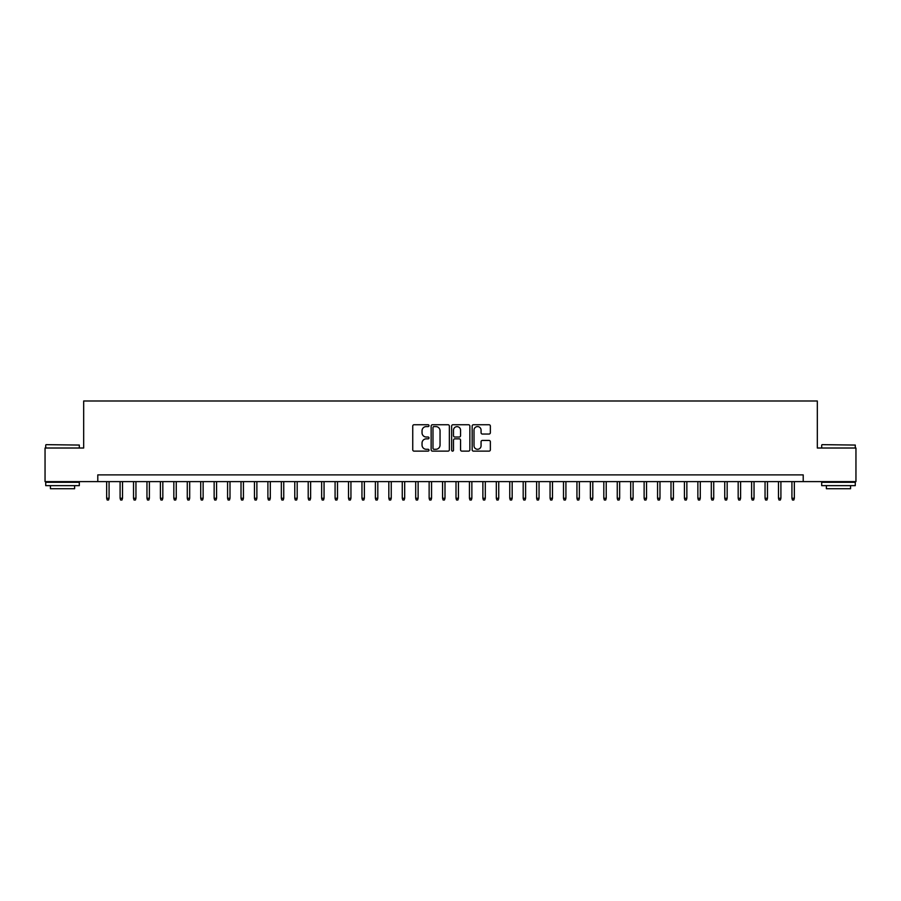 <?xml version="1.0" encoding="UTF-8"?>
<svg xmlns="http://www.w3.org/2000/svg" width="901" height="901" viewBox="0 0 901 901"><rect width="100%" height="100%" fill="white"/><g stroke="black" fill="none" stroke-linecap="round" stroke-linejoin="round"><path stroke-width="1.35" d="M429 425.666A0.924 0.924 0 0 0 428.076 424.743L414.066 424.743A1.318 1.318 0 0 0 412.748 426.072L412.748 449.802A1.318 1.318 0 0 0 414.066 451.131L428.076 451.131A0.924 0.924 0 0 0 429 450.207A0.924 0.924 0 0 0 428.076 449.284L426.263 449.284A4.223 4.223 0 0 1 422.04 445.06L422.04 443.078A4.223 4.223 0 0 1 426.263 438.855L428.076 438.855A0.924 0.924 0 0 0 429 437.942A0.924 0.924 0 0 0 428.076 437.019L426.263 437.019A4.223 4.223 0 0 1 422.04 432.795L422.04 430.813A4.223 4.223 0 0 1 426.263 426.59L428.076 426.59A0.924 0.924 0 0 0 429 425.666M489.04 434.045A1.318 1.318 0 0 0 490.358 432.728L490.358 426.072A1.318 1.318 0 0 0 489.04 424.743L473.487 424.743A1.318 1.318 0 0 0 472.158 426.072L472.158 449.802A1.318 1.318 0 0 0 473.487 451.131L489.04 451.131A1.318 1.318 0 0 0 490.358 449.802L490.358 441.76A1.318 1.318 0 0 0 489.04 440.443L482.384 440.443A1.318 1.318 0 0 0 481.066 441.76L481.066 445.747A3.525 3.525 0 0 1 477.541 449.284A3.525 3.525 0 0 1 474.005 445.747L474.005 430.126A3.525 3.525 0 0 1 477.541 426.59A3.525 3.525 0 0 1 481.066 430.126L481.066 432.728A1.318 1.318 0 0 0 482.384 434.045L489.04 434.045M97.792 481.607L45.05 481.607L45.05 448.011L83.68 448.011L83.68 400.99L817.32 400.99L817.32 448.011L855.95 448.011L855.95 481.607L803.208 481.607L803.208 474.883L97.792 474.883L97.792 481.607L803.208 481.607M449.351 426.072A1.318 1.318 0 0 0 448.022 424.743L432.469 424.743A1.318 1.318 0 0 0 431.14 426.072L431.14 449.802A1.318 1.318 0 0 0 432.469 451.131L448.022 451.131A1.318 1.318 0 0 0 449.351 449.802L449.351 426.072M452.978 424.743L468.531 424.743A1.318 1.318 0 0 1 469.86 426.072L469.86 449.802A1.318 1.318 0 0 1 468.531 451.131L461.875 451.131A1.318 1.318 0 0 1 460.557 449.802L460.557 440.184A1.318 1.318 0 0 0 459.24 438.855L454.825 438.855A1.318 1.318 0 0 0 453.496 440.184L453.496 450.207A0.924 0.924 0 0 1 452.572 451.131A0.924 0.924 0 0 1 451.649 450.207L451.649 426.072A1.318 1.318 0 0 1 452.978 424.743M433.91 426.59A0.924 0.924 0 0 0 432.987 427.513L432.987 448.36A0.924 0.924 0 0 0 433.91 449.284L435.825 449.284A4.223 4.223 0 0 0 440.048 445.06L440.048 430.813A4.223 4.223 0 0 0 435.825 426.59L433.91 426.59M460.557 430.194A3.525 3.525 0 0 0 457.032 426.657A3.525 3.525 0 0 0 453.496 430.194L453.496 435.69A1.318 1.318 0 0 0 454.825 437.019L459.24 437.019A1.318 1.318 0 0 0 460.557 435.69L460.557 430.194M109.077 498.264L108.537 500.01L107.196 500.01L106.656 498.264L109.077 498.264L109.077 481.607M106.656 498.264L106.656 481.607M46.12 444.655L79.311 445.06L46.12 444.655M62.518 485.639L45.726 485.639L45.726 482.283L79.311 482.283L79.311 485.639L62.518 485.639M74.614 485.639L74.614 488.725L50.422 488.725L50.422 485.639M822.095 444.655L855.274 445.06L822.095 444.655M838.482 485.639L821.689 485.639L821.689 482.283L855.274 482.283L855.274 485.639L838.482 485.639M850.578 485.639L850.578 488.725L826.386 488.725L826.386 485.639M122.513 498.264L121.973 500.01L120.633 500.01L120.092 498.264L122.513 498.264L122.513 481.607M120.092 498.264L120.092 481.607M135.95 498.264L135.409 500.01L134.069 500.01L133.528 498.264L135.95 498.264L135.95 481.607M133.528 498.264L133.528 481.607M149.386 498.264L148.845 500.01L147.505 500.01L146.964 498.264L149.386 498.264L149.386 481.607M146.964 498.264L146.964 481.607M162.822 498.264L162.281 500.01L160.941 500.01L160.401 498.264L162.822 498.264L162.822 481.607M160.401 498.264L160.401 481.607M176.258 498.264L175.718 500.01L174.377 500.01L173.837 498.264L176.258 498.264L176.258 481.607M173.837 498.264L173.837 481.607M189.694 498.264L189.154 500.01L187.813 500.01L187.273 498.264L189.694 498.264L189.694 481.607M187.273 498.264L187.273 481.607M203.13 498.264L202.59 500.01L201.25 500.01L200.709 498.264L203.13 498.264L203.13 481.607M200.709 498.264L200.709 481.607M216.567 498.264L216.026 500.01L214.686 500.01L214.145 498.264L216.567 498.264L216.567 481.607M214.145 498.264L214.145 481.607M230.003 498.264L229.462 500.01L228.122 500.01L227.581 498.264L230.003 498.264L230.003 481.607M227.581 498.264L227.581 481.607M243.439 498.264L242.91 500.01L241.558 500.01L241.017 498.264L243.439 498.264L243.439 481.607M241.017 498.264L241.017 481.607M256.875 498.264L256.346 500.01L254.994 500.01L254.465 498.264L256.875 498.264L256.875 481.607M254.465 498.264L254.465 481.607M270.311 498.264L269.782 500.01L268.43 500.01L267.901 498.264L270.311 498.264L270.311 481.607M267.901 498.264L267.901 481.607M283.747 498.264L283.218 500.01L281.867 500.01L281.337 498.264L283.747 498.264L283.747 481.607M281.337 498.264L281.337 481.607M297.184 498.264L296.654 500.01L295.303 500.01L294.773 498.264L297.184 498.264L297.184 481.607M294.773 498.264L294.773 481.607M310.62 498.264L310.09 500.01L308.739 500.01L308.21 498.264L310.62 498.264L310.62 481.607M308.21 498.264L308.21 481.607M324.056 498.264L323.527 500.01L322.175 500.01L321.646 498.264L324.056 498.264L324.056 481.607M321.646 498.264L321.646 481.607M337.503 498.264L336.963 500.01L335.623 500.01L335.082 498.264L337.503 498.264L337.503 481.607M335.082 498.264L335.082 481.607M350.94 498.264L350.399 500.01L349.059 500.01L348.518 498.264L350.94 498.264L350.94 481.607M348.518 498.264L348.518 481.607M364.376 498.264L363.835 500.01L362.495 500.01L361.954 498.264L364.376 498.264L364.376 481.607M361.954 498.264L361.954 481.607M377.812 498.264L377.271 500.01L375.931 500.01L375.39 498.264L377.812 498.264L377.812 481.607M375.39 498.264L375.39 481.607M391.248 498.264L390.707 500.01L389.367 500.01L388.827 498.264L391.248 498.264L391.248 481.607M388.827 498.264L388.827 481.607M404.684 498.264L404.144 500.01L402.803 500.01L402.263 498.264L404.684 498.264L404.684 481.607M402.263 498.264L402.263 481.607M418.12 498.264L417.58 500.01L416.239 500.01L415.699 498.264L418.12 498.264L418.12 481.607M415.699 498.264L415.699 481.607M431.556 498.264L431.016 500.01L429.676 500.01L429.135 498.264L431.556 498.264L431.556 481.607M429.135 498.264L429.135 481.607M444.993 498.264L444.452 500.01L443.112 500.01L442.571 498.264L444.993 498.264L444.993 481.607M442.571 498.264L442.571 481.607M458.429 498.264L457.888 500.01L456.548 500.01L456.007 498.264L458.429 498.264L458.429 481.607M456.007 498.264L456.007 481.607M471.865 498.264L471.324 500.01L469.984 500.01L469.444 498.264L471.865 498.264L471.865 481.607M469.444 498.264L469.444 481.607M485.301 498.264L484.761 500.01L483.42 500.01L482.88 498.264L485.301 498.264L485.301 481.607M482.88 498.264L482.88 481.607M498.737 498.264L498.197 500.01L496.856 500.01L496.316 498.264L498.737 498.264L498.737 481.607M496.316 498.264L496.316 481.607M512.173 498.264L511.633 500.01L510.293 500.01L509.752 498.264L512.173 498.264L512.173 481.607M509.752 498.264L509.752 481.607M525.61 498.264L525.069 500.01L523.729 500.01L523.188 498.264L525.61 498.264L525.61 481.607M523.188 498.264L523.188 481.607M539.046 498.264L538.505 500.01L537.165 500.01L536.624 498.264L539.046 498.264L539.046 481.607M536.624 498.264L536.624 481.607M552.482 498.264L551.941 500.01L550.601 500.01L550.06 498.264L552.482 498.264L552.482 481.607M550.06 498.264L550.06 481.607M565.918 498.264L565.377 500.01L564.037 500.01L563.497 498.264L565.918 498.264L565.918 481.607M563.497 498.264L563.497 481.607M579.354 498.264L578.825 500.01L577.473 500.01L576.944 498.264L579.354 498.264L579.354 481.607M576.944 498.264L576.944 481.607M592.79 498.264L592.261 500.01L590.91 500.01L590.38 498.264L592.79 498.264L592.79 481.607M590.38 498.264L590.38 481.607M606.227 498.264L605.697 500.01L604.346 500.01L603.816 498.264L606.227 498.264L606.227 481.607M603.816 498.264L603.816 481.607M619.663 498.264L619.133 500.01L617.782 500.01L617.253 498.264L619.663 498.264L619.663 481.607M617.253 498.264L617.253 481.607M633.099 498.264L632.57 500.01L631.218 500.01L630.689 498.264L633.099 498.264L633.099 481.607M630.689 498.264L630.689 481.607M646.535 498.264L646.006 500.01L644.654 500.01L644.125 498.264L646.535 498.264L646.535 481.607M644.125 498.264L644.125 481.607M659.982 498.264L659.442 500.01L658.09 500.01L657.561 498.264L659.982 498.264L659.982 481.607M657.561 498.264L657.561 481.607M673.419 498.264L672.878 500.01L671.538 500.01L670.997 498.264L673.419 498.264L673.419 481.607M670.997 498.264L670.997 481.607M686.855 498.264L686.314 500.01L684.974 500.01L684.433 498.264L686.855 498.264L686.855 481.607M684.433 498.264L684.433 481.607M700.291 498.264L699.75 500.01L698.41 500.01L697.87 498.264L700.291 498.264L700.291 481.607M697.87 498.264L697.87 481.607M713.727 498.264L713.187 500.01L711.846 500.01L711.306 498.264L713.727 498.264L713.727 481.607M711.306 498.264L711.306 481.607M727.163 498.264L726.623 500.01L725.282 500.01L724.742 498.264L727.163 498.264L727.163 481.607M724.742 498.264L724.742 481.607M740.599 498.264L740.059 500.01L738.719 500.01L738.178 498.264L740.599 498.264L740.599 481.607M738.178 498.264L738.178 481.607M754.036 498.264L753.495 500.01L752.155 500.01L751.614 498.264L754.036 498.264L754.036 481.607M751.614 498.264L751.614 481.607M767.472 498.264L766.931 500.01L765.591 500.01L765.05 498.264L767.472 498.264L767.472 481.607M765.05 498.264L765.05 481.607M780.908 498.264L780.367 500.01L779.027 500.01L778.487 498.264L780.908 498.264L780.908 481.607M778.487 498.264L778.487 481.607M794.344 498.264L793.804 500.01L792.463 500.01L791.923 498.264L794.344 498.264L794.344 481.607M791.923 498.264L791.923 481.607M45.726 448.011L45.726 445.06M53.384 482.283L53.384 481.607M71.652 482.283L71.652 481.607M79.311 448.011L79.311 445.06M821.689 448.011L821.689 445.06M829.348 482.283L829.348 481.607M847.616 482.283L847.616 481.607M855.274 448.011L855.274 445.06"/></g></svg>
